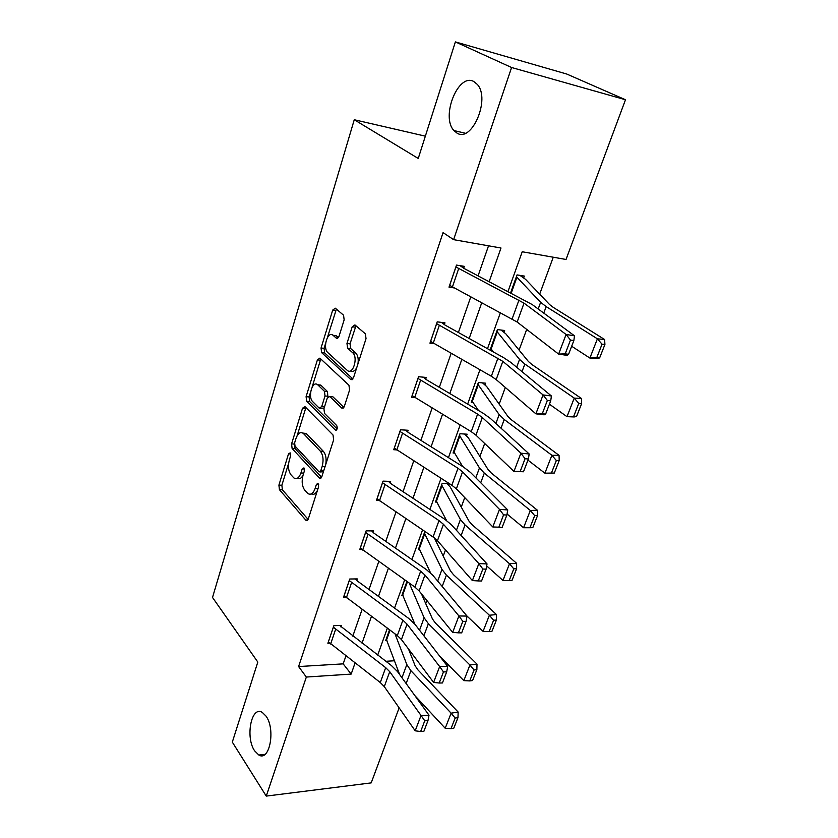 <?xml version="1.0" encoding="UTF-8"?>
<svg xmlns="http://www.w3.org/2000/svg" width="838" height="838" viewBox="0 0 838 838"><rect width="100%" height="100%" fill="white"/><g stroke="black" fill="none" stroke-linecap="round" stroke-linejoin="round"><path stroke-width="1.26" d="M290.178 452.866L288.523 453.84L278.907 485.139L279.431 489.685L306.1 520.461L308.3 518.963L318.597 486.794L318.042 483.317L316.418 484.395L315.078 488.596C313.192 493.603 310.783 495.248 307.839 493.53L304.812 490.282C302.078 486.438 301.481 481.441 303.021 475.303L304.33 471.155L303.932 467.887L302.225 468.851L300.926 472.988C299.093 477.953 296.757 479.608 293.908 477.953L291.006 474.832C288.366 471.113 287.801 466.221 289.299 460.156L290.556 456.071L290.178 452.866M456.899 133.022C471.7 143.162 490.712 99.114 477.367 84.46L473.763 81.496C458.093 72.644 440.61 116.911 453.934 130.55L456.899 133.022M254.647 750.869L258.795 755.007C269.616 761.952 275.796 729.228 266.023 716.113L262.263 712.394C251.358 705.324 245.125 737.356 254.647 750.869M344.146 319.886L343.57 315.224L335.315 308.195L332.707 310.081L321.048 348.011L321.635 352.62L350.766 379.509L353.5 377.781L366.028 338.646L365.41 333.849L354.935 324.914L352.201 326.799L346.963 343.444L347.592 348.189L352.651 352.693C358.549 357.417 352.756 375.78 347.162 370.281L327.847 352.599C322.295 348.063 327.805 330.141 333.178 335.399L336.363 338.217L338.992 336.405L344.146 319.886M355.961 325.793L350.043 343.79L350.661 348.524L347.592 348.189L350.672 348.524L355.741 353.018L352.651 352.693L355.752 353.028C357.952 355.385 358.685 359.01 357.941 363.901M399.139 707.859L371.203 782.891L266.254 796.1L232.315 742.112L257.811 662.062L212.517 597.463L354.264 119.74L418.246 158.466L455.38 41.9L511.589 67.511L625.483 99.753L566.038 259.466L522.231 251.756L508.048 291.331M266.254 796.1L306.341 677.052L351.164 674.087L355.071 662.984M489.203 281.537L500.988 248.006L453.62 239.658L443.061 232.597L298.6 666.556L306.341 677.052M453.62 239.658L511.589 67.511M304.99 406.65L302.549 408.2L291.572 443.92L292.116 448.487L319.519 478.152L321.865 476.581L333.639 439.814L333.032 435.027L304.99 406.65M306.09 396.678L317.403 359.879L319.886 358.13L348.943 385.208L349.582 390.026L344.345 406.367L341.757 408.064L329.753 396.458L327.249 398.155L323.929 408.714L324.526 413.417L336.708 425.547C337.704 428.354 337.253 429.863 335.368 430.062L306.656 401.266L306.09 396.678L309.096 396.919L310.668 391.817M425.348 136.165L354.264 119.74M298.6 666.556L343.171 663.864L345.947 655.892M352.808 636.147L362.1 609.436M369.024 589.502L378.766 561.491M385.763 541.369L395.976 511.997M403.036 491.686L413.752 460.858M420.886 440.369L432.136 408.022M439.322 387.334L451.127 353.374M458.386 332.497L470.788 296.83M478.11 275.765L488.533 245.817M340.804 626.866L341.307 625.399L333.859 625.693L327.878 643.27L329.648 643.186M356.716 580.409L357.239 578.901L349.739 579.016L343.57 597.138L345.528 597.085M373.14 532.486L373.675 530.925L366.122 530.842L359.753 549.55L361.953 549.55M390.089 483.023L390.634 481.41L383.029 481.127L376.461 500.433L378.965 500.506M407.582 431.947L408.158 430.282L400.501 429.768L393.713 449.723L396.594 449.88M425.662 379.174L426.249 377.456L418.55 376.712L411.531 397.327L414.925 397.61M444.35 324.62L444.957 322.84L437.206 321.844L429.957 343.171L434.032 343.643M463.686 268.202L464.315 266.358L456.511 265.091L449.011 287.151L454.049 287.905M425.735 603.611L426.877 600.511M443.218 556.107L445.502 549.927M461.277 507.074L464.755 497.615M479.912 456.448L484.678 443.491M499.176 404.136L505.314 387.46M519.078 350.064L526.693 329.397M539.672 294.148L553.258 257.214M385.826 661.287L394.499 660.763M386.905 640.379L385.731 640.431L389.544 629.809M403.078 595.661L401.8 595.692L406.922 581.446M419.765 549.581L418.372 549.581L424.866 531.481M448.718 485.192L449.283 483.631L442.16 483.358L435.446 502.035L436.986 502.077M466.577 435.812L467.154 434.199L459.989 433.728L453.065 453.002L454.793 453.096M485.003 384.851L485.6 383.186L478.393 382.495L471.249 402.387L473.208 402.554M504.026 332.225L504.644 330.507L497.405 329.575L490.041 350.095M492.294 350.399L490.136 350.148M523.687 277.86L524.326 276.079L517.046 274.906L510.656 292.692M455.38 41.9L566.75 74.037L625.483 99.753M397.086 671.049L398.301 670.966M500.422 312.626L487.496 348.681M479.944 369.768L467.646 404.084M460.167 424.971L448.456 457.642M441.05 478.32L429.894 509.431M422.551 529.92L411.94 559.554M404.67 579.844L394.541 608.084M387.345 628.186L377.697 655.096M362.037 643.175L371.454 616.391M378.483 596.394L388.371 568.3M395.463 548.115L405.833 518.638M412.987 498.264L423.871 467.332M431.099 446.769L442.516 414.297M449.817 393.546L461.801 359.45M469.175 338.489L481.766 302.686M343.171 663.864L351.164 674.087M297.26 478.299C299.376 479.388 301.282 478.425 302.989 475.408M311.327 493.917C313.642 495.017 315.675 493.854 317.424 490.46M288.618 463.351L281.872 485.233L282.385 489.78L308.122 519.424M294.463 444.433L295.091 448.644L321.593 477.251M305.901 407.572L297.134 435.718M294.641 442.82L295.018 446.036L319.11 471.93L320.755 470.83L322.18 466.357C323.782 460.02 323.154 454.95 320.305 451.148L303.251 433.34C300.287 431.57 297.867 433.277 295.982 438.463L294.641 442.82M320.011 471.972L323.426 471.721M325.741 464.493C326.631 458.795 325.835 454.406 323.342 451.315L320.305 451.148M302.864 433.068L306.247 433.518L323.342 451.315M312.103 387.166L320.42 360.183L317.403 359.879M320.912 359.083L320.42 360.183M343.884 407.383L332.801 396.709L331.492 396.604M337.117 428.941L309.651 401.507L306.656 401.266M317.916 384.988L317.707 384.81C312.49 379.918 307.494 397.013 312.742 401.685L319.299 408.211L321.729 406.535L325.029 395.997L324.442 391.315L317.916 384.988L320.944 385.26L317.571 384.694M320.566 408.305L324.149 408.012M320.944 385.26L327.48 391.566L327.868 396.887M309.096 396.919L309.651 401.507M333 335.242L336.227 335.745L338.405 337.672M350.546 370.825C352.829 372.156 354.903 371.077 356.758 367.599M325.615 343.308L324.076 348.325L324.652 352.934L352.945 378.954M336.394 309.117L327.407 337.525M451.001 728.651L453.808 728.191L457.967 717.632L455.149 718.082L451.001 728.651L445.208 728.264L414.852 695.603M399.632 674.548L386.234 639.017M445.208 728.264L451.106 713.169L410.903 670.693L406.828 664.586L394.991 633.853M455.149 718.082L451.106 713.169L458.156 712.07L457.967 717.632M408.494 648.958L415.124 665.77L417.869 669.824L458.156 712.07M328.37 641.814L333.388 627.212L385.69 667.656L389.722 671.688L421.032 715.474L429.014 715.202L397.495 671.584L391.44 665.561L339.673 625.462M328.402 641.856L380.284 682.541L384.286 686.615L415.187 730.809L421.032 715.474L424.761 720.785L420.645 731.532L423.839 731.396L427.956 720.67L424.761 720.785M427.956 720.67L429.014 715.202M415.187 730.809L420.645 731.532M469.751 680.917L472.58 680.54L476.874 669.625L474.046 669.991L469.751 680.917L463.833 680.624L439.594 656.028M414.946 624.3L402.324 594.236L406.954 581.467M463.833 680.624L469.929 665.016L428.375 623.671L424.122 617.774L409.248 583.101M474.046 669.991L469.929 665.016L477 664.125L476.874 669.625M421.399 593.744L432.513 619.073L435.372 623.001L477 664.125M489.141 631.58L491.979 631.276L496.421 620.005L493.582 620.277L489.141 631.58L483.076 631.37L467.028 616.077L432.837 575.308L426.395 569.599L373.853 533.094L371.674 530.904M430.564 572.93L418.906 548.083M424.332 532.989L441.972 569.431L446.413 575.119L489.382 615.239L496.484 614.568L496.421 620.005M434.294 537.881L450.456 570.877L453.442 574.648L496.484 614.568M483.076 631.37L489.382 615.239L493.582 620.277M349.216 580.535L402.889 620.214L407.048 624.153L439.657 666.556L447.702 666.472L414.883 624.216L408.63 618.35L357.407 581.038L355.438 578.922M349.257 580.566L344.114 595.671L397.317 635.581L401.433 639.551L433.613 682.415L439.657 666.556L443.459 671.908L439.217 683.022L442.433 682.96L446.685 671.867L443.459 671.908M446.685 671.867L447.702 666.472M433.613 682.415L439.217 683.022M365.588 532.413L420.655 571.223L424.939 575.046L458.92 615.961L467.028 616.077L466.064 621.387L462.817 621.356L458.417 632.847L461.665 632.868L466.064 621.387M360.288 548L414.894 587.092L419.147 590.958L452.667 632.365L458.92 615.961L462.817 621.356M452.667 632.365L458.417 632.847M509.19 580.545L512.039 580.336L516.627 568.667L513.778 568.855L509.19 580.545L502.978 580.441L486.679 565.901M446.549 520.503L436.001 500.496M441.595 484.93L460.418 519.518L465.048 524.955L509.504 563.754L516.627 563.314L516.627 568.667M446.968 483.536L450.268 487.077L468.987 521.1L472.108 524.724L516.627 563.314M502.978 580.441L509.504 563.754L513.778 568.855M529.93 527.741L532.79 527.636L537.546 515.548L534.686 515.632L529.93 527.741L523.572 527.741L507.053 514.008M462.67 466.546L453.641 451.399M459.413 435.341L479.472 467.929L484.312 473.114L530.328 510.468L537.472 510.279L537.546 515.548M464.524 434.021L468.191 437.604L488.135 469.668L491.393 473.114L537.472 510.279M523.572 527.741L530.328 510.468L534.686 515.632M554.285 473.061L559.208 460.544L556.348 460.523L551.414 473.061L554.285 473.061L544.899 473.187L527.961 460.135M478.519 410.515L471.836 400.742M471.878 400.774L477.838 384.192L499.165 414.601L504.235 419.503L551.896 455.285L559.061 455.369L559.208 460.544M482.552 382.893L486.689 386.538L507.933 416.496L511.337 419.765L559.061 455.369M551.414 473.061L544.899 473.187L551.896 455.285L556.348 460.523M382.484 482.74L439.007 520.597L443.438 524.295L478.854 563.597L487.025 563.922L451.389 524.756L444.737 519.235L390.812 483.61L388.392 481.326M377.006 498.83L433.057 537.001L437.446 540.74L472.391 580.577L478.854 563.597L482.845 569.033L478.289 580.933L481.557 581.027L486.113 569.149L482.845 569.033M486.113 569.149L487.025 563.922M472.391 580.577L478.289 580.933M399.925 431.444L457.977 468.264L462.555 471.825L499.5 509.378L507.734 509.933L470.568 472.506L463.697 467.185L408.336 432.513L405.592 430.114M502.151 527.364L492.807 526.966L499.5 509.378L503.575 514.846L498.861 527.175L502.151 527.364L506.875 515.056L503.575 514.846M394.279 448.068L451.829 485.223L456.364 488.837L492.807 526.966L498.861 527.175M506.875 515.056L507.734 509.933M417.963 378.441L477.608 414.119L482.342 417.544L520.901 453.18L529.187 453.987L490.408 418.455L483.306 413.344L426.437 379.719L423.295 377.163M523.499 471.763L513.956 471.417L520.901 453.18L525.07 458.7L520.178 471.469L523.499 471.763L528.39 459.004L525.07 458.7M417.994 378.472L412.149 395.651L471.249 431.675L475.932 435.142L513.956 471.417L520.178 471.469M528.39 459.004L529.187 453.987M436.598 323.636L502.821 361.346L543.076 394.928L551.425 395.986L510.95 362.508L503.607 357.637L445.156 325.144L441.458 322.389M545.622 414.119L544.208 414.81L535.88 413.825L543.076 394.928L547.35 400.47L542.28 413.721L545.622 414.119L550.702 400.889L547.35 400.47M430.554 341.401L491.34 376.262L496.18 379.572L535.88 413.825L542.28 413.721M550.702 400.889L551.425 395.986M455.882 266.945L524.033 303.147L566.1 334.477L574.501 335.829L532.214 304.561L464.514 268.694L460.02 265.667M568.573 354.317L567.012 355.354L558.621 354.097L566.1 334.477L570.479 340.06L565.21 353.814L568.573 354.317L573.841 340.595L570.479 340.06M449.629 285.329L517.151 322.022L558.621 354.097L565.21 353.814M573.841 340.595L574.501 335.829M576.544 416.517L581.656 403.549L578.786 403.413L573.674 416.402L576.544 416.517L574.166 416.936L566.991 416.654L549.424 404.199M493.561 352.054L490.639 348.43M496.787 331.303L519.55 359.429L524.839 364.038L574.24 398.102L581.425 398.49L581.656 403.549M501.04 330.046L505.796 333.807L528.411 361.503L531.973 364.561L581.425 398.49M573.674 416.402L566.991 416.654L574.24 398.102L578.786 403.413M599.631 357.91L604.921 344.46L602.051 344.198L596.75 357.669L599.631 357.91L597.085 358.643L589.889 358.056L571.673 346.251M516.407 276.687L540.636 302.319L546.177 306.603L597.41 338.814L604.607 339.516L604.921 344.46M519.927 275.367L525.541 279.326L549.613 304.571L553.331 307.42L604.607 339.516M596.75 357.669L589.889 358.056L597.41 338.814L602.051 344.198M290.66 453.955L288.523 453.84M318.681 484.479L316.418 484.395M304.424 468.945L302.225 468.851M303.712 473.103L300.926 472.988M317.99 488.69L315.078 488.596M307.609 520.23L305.818 520.199M282.385 489.78L279.431 489.685M281.872 485.233L278.907 485.139M321.038 478.027L319.32 477.964M295.091 448.644L292.116 448.487M294.452 444.077L291.572 443.92M305.545 408.42L302.549 408.2M323.667 470.946L320.755 470.83M325.102 466.483L322.18 466.357M306.739 433.979L303.744 433.791M343.234 408.106L341.674 407.98M332.885 396.783L329.837 396.531M336.415 430.051L335.284 429.978M324.547 406.744L321.729 406.535M328.077 396.248L325.029 395.997M327.48 391.566L324.442 391.315M337.672 338.363L336.363 338.217M336.227 335.745L333.178 335.399M350.043 343.79L346.963 343.444M355.291 327.166L352.201 326.799M352.264 379.645L350.766 379.509M324.652 352.934L321.635 352.62M324.076 348.325L321.048 348.011M335.745 310.469L332.707 310.081M386.266 639.059L389.576 629.841M406.137 683.546L410.903 670.693M401.957 677.764L406.828 664.586M386.643 639.666L390.047 630.186M385.69 667.656L380.284 682.541M389.722 671.688L384.286 686.615M335.619 629.348L330.612 644.003M423.871 635.801L428.375 623.671M419.534 630.207L424.122 617.774M402.743 594.854L407.436 581.813M418.937 548.115L424.363 533.02M442.202 586.464L446.413 575.119M437.677 581.069L441.972 569.431M419.346 548.681L424.772 533.576M402.889 620.214L397.317 635.581M407.048 624.153L401.433 639.551M351.551 582.651L346.387 597.777M365.619 532.444L360.319 548.042M420.655 571.223L414.894 587.092M424.939 575.046L419.147 590.958M367.987 534.466L362.665 550.074M436.043 500.527L441.636 484.961M461.141 535.482L465.048 524.955M456.427 530.297L460.418 519.518M436.462 501.061L442.066 485.495M453.683 451.441L459.444 435.372M480.74 482.74L484.312 473.114M475.827 477.796L479.472 467.929M454.123 451.954L459.894 435.875M501.009 428.166L504.235 419.503M495.887 423.473L499.165 414.601M472.339 401.255L478.309 384.663M382.516 482.782L377.048 498.872M439.007 520.597L433.057 537.001M443.438 524.295L437.446 540.74M384.956 484.731L379.457 500.852M399.967 431.476L394.31 448.1M457.977 468.264L451.829 485.223M462.555 471.825L456.364 488.837M402.481 433.361L396.793 450.016M477.608 414.119L471.249 431.675M482.342 417.544L475.932 435.142M420.582 380.284L414.716 397.484M436.64 323.667L430.596 341.433M497.929 358.088L491.34 376.262M502.821 361.346L496.18 379.572M439.311 325.395L433.236 343.182M455.924 266.976L449.671 285.36M518.973 300.056L512.144 318.88M524.033 303.147L517.151 322.022M458.679 268.61L452.405 287.025M490.68 348.461L496.829 331.335M522.011 371.653L524.839 364.038M516.669 367.233L519.55 359.429M491.162 348.912L497.322 331.775M510.709 292.713L516.449 276.708M543.768 313.098L546.177 306.603M538.185 308.971L540.636 302.319M511.264 292.996L516.962 277.127M265.018 754.357L258.795 755.007M465.3 133.252L453.934 130.55M307.326 520.482L306.1 520.461M320.818 478.205L319.519 478.152M306.247 433.518L303.251 433.34M343.14 408.169L341.757 408.064M332.801 396.709L329.753 396.458M336.321 430.124L335.368 430.062M320.734 385.071L317.707 384.81M352.222 379.666L350.808 379.541"/></g></svg>
